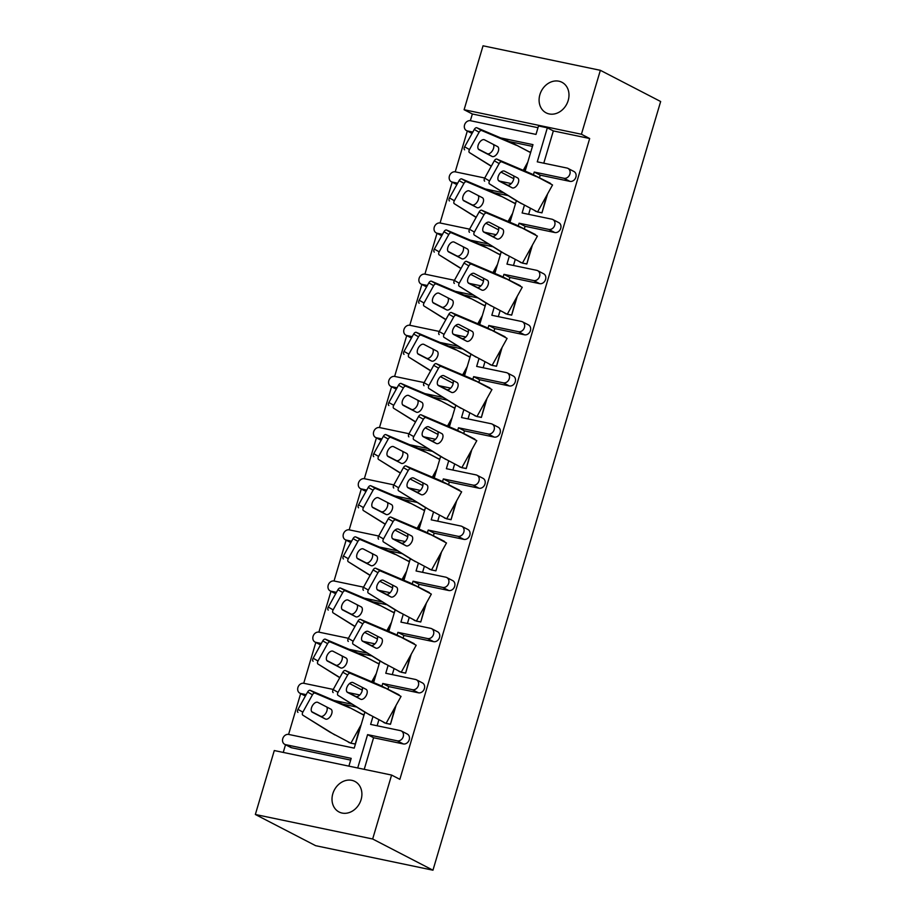 <?xml version="1.0" encoding="UTF-8"?>
<svg xmlns="http://www.w3.org/2000/svg" width="916" height="916" viewBox="0 0 916 916"><rect width="100%" height="100%" fill="white"/><g stroke="black" fill="none" stroke-linecap="round" stroke-linejoin="round"><path stroke-width="1.37" d="M539.902 94.611A17.209 14.278 -62.6 0 0 546.131 112.851A17.209 14.278 -62.6 0 0 568.183 100.52A17.209 14.278 -62.6 0 0 561.955 82.291A17.209 14.278 -62.6 0 0 539.902 94.611M332.817 793.737A17.209 14.278 -62.6 0 0 339.046 811.977A17.209 14.278 -62.6 0 0 361.099 799.645A17.209 14.278 -62.6 0 0 354.858 781.417A17.209 14.278 -62.6 0 0 332.817 793.737M537.99 127.713L472.358 113.996L470.366 120.694M467.309 131.034L455.218 171.842M452.16 182.169L440.069 222.989M437.012 233.317L424.921 274.124M421.864 284.452L409.773 325.272M406.715 335.6L394.624 376.419M391.567 386.747L379.476 427.554M376.419 437.882L364.328 478.702M361.27 489.03L349.179 529.849M346.122 540.177L334.031 580.984M330.974 591.312L318.882 632.132M315.814 642.46L303.734 683.267M300.666 693.607L288.586 734.414M285.517 744.742L283.25 752.425M472.358 113.996L464.103 109.725L483.041 45.8L600.358 70.314L581.42 134.251L464.103 109.725M600.358 70.314L660.654 101.516L432.959 870.2L315.642 845.686L255.346 814.484L274.285 750.548L391.601 775.062L372.663 838.999L255.346 814.484M533.421 174.807L534.234 172.059L563.947 178.265A5.381 4.465 -62.6 0 0 569.889 174.074A5.381 4.465 -62.6 0 0 567.943 168.384A5.381 4.465 -62.6 0 0 566.981 168.04L537.268 161.834L547.344 127.816L538.505 125.973L535.997 134.412L470.492 120.729A5.381 4.465 -62.6 0 0 464.561 124.919A5.381 4.465 -62.6 0 0 466.507 130.61A5.381 4.465 -62.6 0 0 467.469 130.954L472.805 132.064M543.772 163.197L553.333 130.919L547.344 127.816M528.624 214.333L530.41 208.298M539.409 177.91L540.222 175.162L569.947 181.368L563.947 178.265M534.234 172.059L540.222 175.162M518.273 225.954L519.086 223.206L548.798 229.412A5.381 4.465 -62.6 0 0 554.741 225.221A5.381 4.465 -62.6 0 0 552.795 219.519A5.381 4.465 -62.6 0 0 551.833 219.187L522.12 212.97L524.421 205.207M387.353 723.64L390.468 724.293L396.078 705.366M399.158 694.958L397.613 694.431M402.502 672.493L405.616 673.145L411.227 654.219M414.307 643.822L412.761 643.284M417.662 621.357L420.765 622.01L426.375 603.083M429.455 592.675L427.909 592.148M432.81 570.21L435.913 570.863L441.523 551.936M444.603 541.528L443.058 541.001M447.958 519.063L451.061 519.716L456.672 500.789M459.752 490.392L458.206 489.865M463.107 467.927L466.221 468.58L471.82 449.653M474.9 439.245L473.354 438.718M478.255 416.78L481.369 417.433L486.969 398.506M490.049 388.109L488.503 387.571M493.403 365.644L496.518 366.285L502.117 347.37M505.197 336.962L503.663 336.435M508.552 314.497L511.666 315.15L517.265 296.223M520.357 285.815L518.811 285.288M523.7 263.35L526.815 264.003L532.414 245.076M535.505 234.679L533.959 234.141M538.848 212.214L541.963 212.856L547.573 193.94M550.653 183.532L549.108 183.005M567.943 168.384L573.931 171.487A5.381 4.465 117.4 0 1 575.878 177.177A5.381 4.465 117.4 0 1 569.947 181.368M552.795 219.519L558.783 222.622A5.381 4.465 117.4 0 1 560.729 228.324A5.381 4.465 117.4 0 1 554.787 232.515L548.798 229.412M524.261 229.057L525.074 226.298L554.787 232.515M513.475 265.48L515.261 259.446M537.635 270.667L543.635 273.769A5.381 4.465 117.4 0 1 545.581 279.46A5.381 4.465 117.4 0 1 539.639 283.651L533.65 280.559A5.381 4.465 -62.6 0 0 539.593 276.369A5.381 4.465 -62.6 0 0 537.635 270.667A5.381 4.465 -62.6 0 0 536.684 270.323L506.972 264.117L509.273 256.343M509.113 280.193L509.926 277.445L539.639 283.651M498.327 316.615L500.113 310.593M522.486 321.814L528.475 324.905A5.381 4.465 117.4 0 1 530.433 330.607A5.381 4.465 117.4 0 1 524.49 334.798L518.502 331.695A5.381 4.465 -62.6 0 0 524.433 327.504A5.381 4.465 -62.6 0 0 522.486 321.814A5.381 4.465 -62.6 0 0 521.536 321.47L491.823 315.264L494.125 307.49M493.964 331.34L494.777 328.592L524.49 334.798M483.179 367.763L484.965 361.728M507.338 372.949L513.326 376.052A5.381 4.465 117.4 0 1 515.273 381.754A5.381 4.465 117.4 0 1 509.342 385.945L503.353 382.842A5.381 4.465 -62.6 0 0 509.285 378.651A5.381 4.465 -62.6 0 0 507.338 372.949A5.381 4.465 -62.6 0 0 506.388 372.617L476.663 366.4L478.976 358.625M478.816 382.476L479.629 379.728L509.342 385.945M468.03 418.91L469.816 412.876M492.19 424.097L498.178 427.2A5.381 4.465 117.4 0 1 500.125 432.89A5.381 4.465 117.4 0 1 494.193 437.081L488.205 433.989A5.381 4.465 -62.6 0 0 494.136 429.799A5.381 4.465 -62.6 0 0 492.19 424.097A5.381 4.465 -62.6 0 0 491.239 423.753L461.515 417.547L463.817 409.773M463.668 433.623L464.481 430.875L494.193 437.081M452.87 470.045L454.668 464.011M477.041 475.244L483.03 478.335A5.381 4.465 117.4 0 1 484.976 484.037A5.381 4.465 117.4 0 1 479.045 488.228L473.057 485.125A5.381 4.465 -62.6 0 0 478.988 480.934A5.381 4.465 -62.6 0 0 477.041 475.244A5.381 4.465 -62.6 0 0 476.091 474.9L446.367 468.694L448.668 460.92M448.519 484.77L449.332 482.022L479.045 488.228M437.722 521.193L439.508 515.158M461.893 526.379L467.881 529.482A5.381 4.465 117.4 0 1 469.828 535.184A5.381 4.465 117.4 0 1 463.897 539.375L457.908 536.272A5.381 4.465 -62.6 0 0 463.84 532.082A5.381 4.465 -62.6 0 0 461.893 526.379A5.381 4.465 -62.6 0 0 460.943 526.047L431.218 519.83L433.52 512.055M433.371 535.906L434.184 533.158L463.897 539.375M422.574 572.34L424.36 566.306M446.745 577.527L452.733 580.63A5.381 4.465 117.4 0 1 454.68 586.32A5.381 4.465 117.4 0 1 448.748 590.511L442.76 587.419A5.381 4.465 -62.6 0 0 448.691 583.229A5.381 4.465 -62.6 0 0 446.745 577.527A5.381 4.465 -62.6 0 0 445.783 577.183L416.07 570.977L418.372 563.203M418.223 587.053L419.036 584.305L448.748 590.511M407.425 623.475L409.212 617.441M431.596 628.662L437.585 631.765A5.381 4.465 117.4 0 1 439.531 637.467A5.381 4.465 117.4 0 1 433.6 641.658L427.612 638.555A5.381 4.465 -62.6 0 0 433.543 634.364A5.381 4.465 -62.6 0 0 431.596 628.662A5.381 4.465 -62.6 0 0 430.635 628.33L400.922 622.113L403.223 614.35M403.063 638.2L403.887 635.452L433.6 641.658M392.277 674.623L394.063 668.588M416.448 679.809L422.436 682.912A5.381 4.465 117.4 0 1 424.383 688.614A5.381 4.465 117.4 0 1 418.452 692.805L412.463 689.702A5.381 4.465 -62.6 0 0 418.394 685.512A5.381 4.465 -62.6 0 0 416.448 679.809A5.381 4.465 -62.6 0 0 415.486 679.466L385.773 673.26L388.075 665.485M387.915 689.336L388.728 686.588L418.452 692.805M377.129 725.758L378.915 719.736M401.3 730.957L407.288 734.048A5.381 4.465 117.4 0 1 409.234 739.75A5.381 4.465 117.4 0 1 403.303 743.941L397.315 740.838A5.381 4.465 -62.6 0 0 403.246 736.647A5.381 4.465 -62.6 0 0 401.3 730.957A5.381 4.465 -62.6 0 0 400.338 730.613L370.625 724.407L372.926 716.633M364.225 769.348L373.579 737.735L403.303 743.941M391.601 775.062L399.857 779.333L589.675 138.522L553.333 130.919M519.086 223.206L525.074 226.298M503.124 277.09L503.937 274.342L509.926 277.445M487.976 328.237L488.789 325.489L494.777 328.592M472.828 379.384L473.641 376.636L479.629 379.728M457.679 430.52L458.492 427.772L464.481 430.875M442.531 481.667L443.344 478.919L449.332 482.022M427.371 532.814L428.196 530.066L434.184 533.158M412.223 583.95L413.047 581.202L419.036 584.305M397.075 635.097L397.887 632.349L403.887 635.452M381.926 686.244L382.739 683.485L388.728 686.588M525.131 171.12L532.975 144.636L500.663 137.892M352.168 743.437L355.282 744.09L360.881 725.163M363.961 714.766L362.415 714.228M373.522 682.5L376.029 674.027M379.11 663.619L377.575 663.092M388.67 631.353L391.178 622.88M394.269 612.472L392.724 611.945M403.819 580.206L406.326 571.733M409.418 561.336L407.872 560.798M418.967 529.07L421.486 520.597M424.566 510.189L423.02 509.662M434.115 477.923L436.634 469.45M439.714 459.042L438.169 458.515M449.264 426.776L451.783 418.303M454.863 407.906L453.317 407.38M464.423 375.64L466.931 367.167M470.011 356.759L468.465 356.232M479.572 324.493L482.079 316.02M485.159 305.612L483.614 305.085M494.72 273.357L497.228 264.884M500.308 254.476L498.762 253.95M509.869 222.21L512.376 213.737M515.456 203.329L513.91 202.802M525.017 171.063L527.524 162.59M530.604 152.193L529.059 151.655M509.204 141.522L532.459 146.377M364.866 712.167L354.217 748.132L288.7 734.437A5.381 4.465 -62.6 0 0 282.769 738.628A5.381 4.465 -62.6 0 0 284.716 744.33A5.381 4.465 -62.6 0 0 285.678 744.662L291.666 747.765L350.668 760.097M291.666 747.765A5.381 4.465 117.4 0 1 290.704 747.433L284.716 744.33M342.561 704.095L356.507 707.015M357.709 652.948L371.656 655.867M372.858 601.812L386.804 604.72M388.006 550.665L401.952 553.585M403.166 499.529L417.112 502.437M418.314 448.382L432.26 451.29M433.463 397.235L447.409 400.155M448.611 346.099L462.557 349.007M463.759 294.952L477.705 297.872M478.908 243.805L492.854 246.725M494.056 192.669L508.002 195.577M509.983 222.256L516.361 200.741M494.835 273.403L501.201 251.889M479.686 324.539L486.053 303.024M464.538 375.686L470.904 354.171M449.39 426.833L455.756 405.319M434.241 477.969L440.607 456.454M419.081 529.116L425.459 507.601M403.933 580.263L410.311 558.737M388.785 631.399L395.162 609.884M373.636 682.546L380.014 661.031M357.709 767.986L367.591 734.632L373.579 737.735M348.882 766.142L351.183 758.356L285.678 744.662M511.288 183.555L499.804 181.162M484.747 178.013L455.344 171.864A5.381 4.465 -62.6 0 0 449.413 176.055A5.381 4.465 -62.6 0 0 451.359 181.757A5.381 4.465 -62.6 0 0 452.321 182.089L457.656 183.211M485.514 189.028L503.479 192.784M496.14 234.702L484.656 232.298M469.599 229.16L440.195 223.012A5.381 4.465 -62.6 0 0 434.264 227.202A5.381 4.465 -62.6 0 0 436.211 232.893A5.381 4.465 -62.6 0 0 437.161 233.236L442.508 234.359M470.355 240.175L488.331 243.931M480.98 285.838L469.496 283.445M454.45 280.296L425.047 274.147A5.381 4.465 -62.6 0 0 419.116 278.338A5.381 4.465 -62.6 0 0 421.062 284.04A5.381 4.465 -62.6 0 0 422.013 284.384L427.36 285.494M455.206 291.322L473.183 295.078M465.832 336.985L454.347 334.58M439.302 331.443L409.899 325.295A5.381 4.465 -62.6 0 0 403.967 329.485A5.381 4.465 -62.6 0 0 405.914 335.187A5.381 4.465 -62.6 0 0 406.864 335.519L412.211 336.641M440.058 342.458L458.034 346.214M450.683 388.132L439.199 385.728M424.154 382.579L394.75 376.442A5.381 4.465 -62.6 0 0 388.819 380.632A5.381 4.465 -62.6 0 0 390.766 386.323A5.381 4.465 -62.6 0 0 391.716 386.666L397.063 387.789M424.91 393.605L442.886 397.361M435.535 439.268L424.051 436.875M409.005 433.726L379.602 427.577A5.381 4.465 -62.6 0 0 373.671 431.768A5.381 4.465 -62.6 0 0 375.617 437.47A5.381 4.465 -62.6 0 0 376.568 437.814L381.915 438.924M409.761 444.741L427.738 448.508M420.387 490.415L408.902 488.01M393.857 484.873L364.454 478.725A5.381 4.465 -62.6 0 0 358.511 482.915A5.381 4.465 -62.6 0 0 360.469 488.617A5.381 4.465 -62.6 0 0 361.419 488.949L366.766 490.071M394.613 495.888L412.589 499.644M405.238 541.562L393.754 539.158M378.709 536.009L349.305 529.872A5.381 4.465 -62.6 0 0 343.363 534.062A5.381 4.465 -62.6 0 0 345.321 539.753A5.381 4.465 -62.6 0 0 346.271 540.096L351.618 541.207M379.464 547.035L397.441 550.791M390.09 592.698L378.606 590.305M363.56 587.156L334.157 581.007A5.381 4.465 -62.6 0 0 328.214 585.198A5.381 4.465 -62.6 0 0 330.161 590.9A5.381 4.465 -62.6 0 0 331.123 591.244L336.458 592.354M364.316 598.171L382.293 601.927M374.942 643.845L363.457 641.44M348.412 638.303L318.997 632.154A5.381 4.465 -62.6 0 0 313.066 636.345A5.381 4.465 -62.6 0 0 315.012 642.047A5.381 4.465 -62.6 0 0 315.974 642.379L321.31 643.501M349.168 649.318L367.144 653.074M359.793 694.981L348.309 692.588M333.264 689.439L303.849 683.302A5.381 4.465 -62.6 0 0 297.918 687.492A5.381 4.465 -62.6 0 0 299.864 693.183A5.381 4.465 -62.6 0 0 300.826 693.527L306.162 694.637M334.019 700.465L351.984 704.221M367.591 734.632L397.315 740.838M382.739 683.485L412.463 689.702M397.887 632.349L427.612 638.555M413.047 581.202L442.76 587.419M428.196 530.066L457.908 536.272M443.344 478.919L473.057 485.125M458.492 427.772L488.205 433.989M473.641 376.636L503.353 382.842M488.789 325.489L518.502 331.695M503.937 274.342L533.65 280.559M432.959 870.2L372.663 838.999M589.675 138.522L581.42 134.251M355.282 744.09L359.896 726.949M363.984 715.133L344.908 705.091L310.192 690.332L315.035 693.103A2.691 1.5 119.8 0 0 312.459 694.786L307.616 692.027L297.998 709.373L302.841 712.144L312.459 694.786M347.622 741.548L349.351 742.727M354.881 743.884L350.862 743.231L361.167 724.659M363.961 715.213L344.908 705.091M326.726 706.98A5.645 3.149 -60.2 0 1 325.672 713.45A5.645 3.149 -60.2 0 1 320.566 716.243L311.68 711.652M307.616 692.027A2.691 1.5 -60.2 0 1 310.192 690.332M302.841 712.144A2.691 1.5 119.8 0 0 302.807 715.156L329.92 732.124L350.862 743.231M297.963 712.385A2.691 1.5 -60.2 0 1 297.998 709.373M325.409 719.014L312.367 712.259A5.645 3.149 -60.2 0 1 312.299 712.224A5.645 3.149 -60.2 0 1 312.345 705.824A5.645 3.149 -60.2 0 1 317.841 702.389L330.882 709.144A5.645 3.149 -60.2 0 1 330.951 709.179A5.645 3.149 -60.2 0 1 330.916 715.579A5.645 3.149 -60.2 0 1 325.409 719.014L320.566 716.243M349.752 707.862L315.035 693.103M302.807 715.156L334.764 734.895M390.468 724.293L395.082 707.152M398.781 694.672L380.094 685.294L345.389 670.535L350.233 673.306A2.691 1.5 119.8 0 0 347.656 674.989L342.813 672.218L333.184 689.576L338.027 692.347L347.656 674.989M382.808 721.751L384.548 722.93M390.067 724.087L386.06 723.422L401.048 696.4L380.094 685.294M361.912 687.183A5.645 3.149 -60.2 0 1 360.87 693.641A5.645 3.149 -60.2 0 1 355.763 696.446L346.878 691.843M342.813 672.218A2.691 1.5 -60.2 0 1 345.389 670.535M338.027 692.347A2.691 1.5 119.8 0 0 338.004 695.347L365.106 712.327L386.06 723.422M333.161 692.588A2.691 1.5 -60.2 0 1 333.184 689.576M360.606 699.217L347.565 692.462A5.645 3.149 -60.2 0 1 347.496 692.427A5.645 3.149 -60.2 0 1 347.53 686.027A5.645 3.149 -60.2 0 1 353.038 682.592L366.079 689.336A5.645 3.149 -60.2 0 1 366.137 689.37A5.645 3.149 -60.2 0 1 366.102 695.782A5.645 3.149 -60.2 0 1 360.606 699.217L355.763 696.446M384.949 688.065L350.233 673.306M338.004 695.347L369.95 715.087M373.11 682.317L375.045 675.802M379.132 663.986L360.057 653.944L325.34 639.185L330.184 641.956A2.691 1.5 119.8 0 0 327.607 643.65L322.764 640.879L313.146 658.226L317.989 660.997L327.607 643.65M371.747 681.744L376.316 673.512M379.11 664.077L360.057 653.944M341.874 655.845A5.645 3.149 -60.2 0 1 340.821 662.302A5.645 3.149 -60.2 0 1 335.714 665.096L326.84 660.505M322.764 640.879A2.691 1.5 -60.2 0 1 325.34 639.185M317.989 660.997A2.691 1.5 119.8 0 0 317.966 664.008L339.767 677.703M313.112 661.237A2.691 1.5 -60.2 0 1 313.146 658.226M349.557 683.531L362.312 690.16M340.557 667.867L327.516 661.123A5.645 3.149 -60.2 0 1 327.447 661.089A5.645 3.149 -60.2 0 1 327.493 654.677A5.645 3.149 -60.2 0 1 332.989 651.242L346.03 657.997A5.645 3.149 -60.2 0 1 346.099 658.032A5.645 3.149 -60.2 0 1 346.065 664.432A5.645 3.149 -60.2 0 1 340.557 667.867L335.714 665.096M364.9 656.715L330.184 641.956M317.966 664.008L339.859 677.542M388.258 631.181L390.193 624.666M394.281 612.838L375.205 602.808L340.489 588.049L345.343 590.82A2.691 1.5 119.8 0 0 342.756 592.503L337.912 589.732L328.294 607.09L333.138 609.861L342.756 592.503M386.895 630.597L391.464 622.376M394.258 612.93L375.205 602.808M357.022 604.697A5.645 3.149 -60.2 0 1 355.969 611.155A5.645 3.149 -60.2 0 1 350.862 613.96L341.989 609.358M337.912 589.732A2.691 1.5 -60.2 0 1 340.489 588.049M333.138 609.861A2.691 1.5 119.8 0 0 333.115 612.861L354.916 626.567M328.26 610.102A2.691 1.5 -60.2 0 1 328.294 607.09M365.06 632.601L377.461 639.024M355.706 616.731L342.664 609.976A5.645 3.149 -60.2 0 1 342.607 609.942A5.645 3.149 -60.2 0 1 342.641 603.541A5.645 3.149 -60.2 0 1 348.137 600.106L361.179 606.85A5.645 3.149 -60.2 0 1 361.248 606.884A5.645 3.149 -60.2 0 1 361.213 613.296A5.645 3.149 -60.2 0 1 355.706 616.731L350.862 613.96M380.048 605.579L345.343 590.82M333.115 612.861L355.007 626.395M403.418 580.034L405.341 573.519M409.441 561.703L390.353 551.661L355.637 536.902L360.492 539.673A2.691 1.5 119.8 0 0 357.916 541.367L353.061 538.597L343.443 555.943L348.286 558.714L357.916 541.367M402.055 579.462L406.612 571.229M409.406 561.783L390.353 551.661M372.171 553.55A5.645 3.149 -60.2 0 1 371.129 560.019A5.645 3.149 -60.2 0 1 366.011 562.813L357.137 558.222M353.061 538.597A2.691 1.5 -60.2 0 1 355.637 536.902M348.286 558.714A2.691 1.5 119.8 0 0 348.263 561.726L370.064 575.42M343.42 558.955A2.691 1.5 -60.2 0 1 343.443 555.943M380.209 581.465L392.609 587.877M370.854 565.584L357.812 558.829A5.645 3.149 -60.2 0 1 357.755 558.794A5.645 3.149 -60.2 0 1 357.79 552.394A5.645 3.149 -60.2 0 1 363.286 548.959L376.339 555.714A5.645 3.149 -60.2 0 1 376.396 555.749A5.645 3.149 -60.2 0 1 376.361 562.149A5.645 3.149 -60.2 0 1 370.854 565.584L366.011 562.813M395.197 554.432L360.492 539.673M348.263 561.726L370.156 575.248M418.566 528.898L420.49 522.372M424.589 510.555L405.502 500.525L370.797 485.766L375.64 488.526A2.691 1.5 119.8 0 0 373.064 490.22L368.209 487.449L358.591 504.808L363.434 507.567L373.064 490.22M417.204 528.314L421.761 520.093M424.555 510.647L405.502 500.525M387.319 502.415A5.645 3.149 -60.2 0 1 386.277 508.872A5.645 3.149 -60.2 0 1 381.159 511.666L372.285 507.075M368.209 487.449A2.691 1.5 -60.2 0 1 370.797 485.766M363.434 507.567A2.691 1.5 119.8 0 0 363.412 510.578L385.212 524.273M358.568 507.808A2.691 1.5 -60.2 0 1 358.591 504.808M395.002 530.101L407.757 536.742M386.002 514.437L372.961 507.693A5.645 3.149 -60.2 0 1 372.904 507.659A5.645 3.149 -60.2 0 1 372.938 501.247A5.645 3.149 -60.2 0 1 378.434 497.812L391.487 504.567A5.645 3.149 -60.2 0 1 391.544 504.601A5.645 3.149 -60.2 0 1 391.51 511.002A5.645 3.149 -60.2 0 1 386.002 514.437L381.159 511.666M410.345 503.285L375.64 488.526M363.412 510.578L385.304 524.112M433.715 477.751L435.638 471.236M439.737 459.408L420.65 449.378L385.945 434.619L390.788 437.39A2.691 1.5 119.8 0 0 388.212 439.073L383.369 436.302L373.739 453.66L378.583 456.431L388.212 439.073M432.352 477.167L436.909 468.946M439.703 459.5L420.65 449.378M402.468 451.267A5.645 3.149 -60.2 0 1 401.426 457.737A5.645 3.149 -60.2 0 1 396.307 460.53L387.434 455.928M383.369 436.302A2.691 1.5 -60.2 0 1 385.945 434.619M378.583 456.431A2.691 1.5 119.8 0 0 378.56 459.443L400.361 473.137M373.717 456.672A2.691 1.5 -60.2 0 1 373.739 453.66M410.505 479.183L422.906 485.595M401.162 463.301L388.109 456.546A5.645 3.149 -60.2 0 1 388.052 456.512A5.645 3.149 -60.2 0 1 388.086 450.111A5.645 3.149 -60.2 0 1 393.594 446.676L406.635 453.42A5.645 3.149 -60.2 0 1 406.693 453.454A5.645 3.149 -60.2 0 1 406.658 459.866A5.645 3.149 -60.2 0 1 401.162 463.301L396.307 460.53M425.493 452.149L390.788 437.39M378.56 459.443L400.452 472.965M448.863 426.604L450.786 420.089M454.886 408.273L435.798 398.231L401.094 383.472L405.937 386.243A2.691 1.5 119.8 0 0 403.361 387.937L398.517 385.167L388.888 402.513L393.731 405.284L403.361 387.937M447.5 426.032L452.057 417.799M454.863 408.353L435.798 398.231M417.616 400.132A5.645 3.149 -60.2 0 1 416.574 406.59A5.645 3.149 -60.2 0 1 411.456 409.383L402.582 404.792M398.517 385.167A2.691 1.5 -60.2 0 1 401.094 383.472M393.731 405.284A2.691 1.5 119.8 0 0 393.708 408.296L415.509 421.99M388.865 405.525A2.691 1.5 -60.2 0 1 388.888 402.513M425.654 428.035L438.054 434.447M416.311 412.154L403.258 405.399A5.645 3.149 -60.2 0 1 403.2 405.364A5.645 3.149 -60.2 0 1 403.235 398.964A5.645 3.149 -60.2 0 1 408.742 395.529L421.784 402.284A5.645 3.149 -60.2 0 1 421.841 402.319A5.645 3.149 -60.2 0 1 421.807 408.719A5.645 3.149 -60.2 0 1 416.311 412.154L411.456 409.383M440.653 401.002L405.937 386.243M393.708 408.296L415.601 421.829M464.011 375.468L465.935 368.942M470.034 357.125L450.947 347.095L416.242 332.336L421.085 335.096A2.691 1.5 119.8 0 0 418.509 336.79L413.666 334.019L404.036 351.378L408.88 354.149L418.509 336.79M462.649 374.884L467.206 366.663M470.011 357.217L450.947 347.095M432.764 348.985A5.645 3.149 -60.2 0 1 431.722 355.442A5.645 3.149 -60.2 0 1 426.616 358.236L417.73 353.645M413.666 334.019A2.691 1.5 -60.2 0 1 416.242 332.336M408.88 354.149A2.691 1.5 119.8 0 0 408.857 357.148L430.657 370.854M404.013 354.377A2.691 1.5 -60.2 0 1 404.036 351.378M440.447 376.671L453.202 383.312M431.459 361.007L418.417 354.263A5.645 3.149 -60.2 0 1 418.349 354.229A5.645 3.149 -60.2 0 1 418.383 347.817A5.645 3.149 -60.2 0 1 423.89 344.393L436.932 351.137A5.645 3.149 -60.2 0 1 436.989 351.171A5.645 3.149 -60.2 0 1 436.955 357.584A5.645 3.149 -60.2 0 1 431.459 361.007L426.616 358.236M455.802 349.866L421.085 335.096M408.857 357.148L430.76 370.682M479.16 324.321L481.083 317.806M485.182 305.978L466.107 295.948L431.39 281.189L436.234 283.96A2.691 1.5 119.8 0 0 433.657 285.643L428.814 282.872L419.185 300.23L424.028 303.001L433.657 285.643M477.797 323.737L482.354 315.516M485.159 306.07L466.107 295.948M447.913 297.837A5.645 3.149 -60.2 0 1 446.871 304.307A5.645 3.149 -60.2 0 1 441.764 307.1L432.879 302.498M428.814 282.872A2.691 1.5 -60.2 0 1 431.39 281.189M424.028 303.001A2.691 1.5 119.8 0 0 424.005 306.013L445.817 319.707M419.162 303.242A2.691 1.5 -60.2 0 1 419.185 300.23M455.95 325.752L468.351 332.165M446.607 309.871L433.566 303.116A5.645 3.149 -60.2 0 1 433.497 303.082A5.645 3.149 -60.2 0 1 433.531 296.681A5.645 3.149 -60.2 0 1 439.039 293.246L452.08 299.99A5.645 3.149 -60.2 0 1 452.149 300.036A5.645 3.149 -60.2 0 1 452.103 306.436A5.645 3.149 -60.2 0 1 446.607 309.871L441.764 307.1M470.95 298.719L436.234 283.96M424.005 306.013L445.909 319.535M405.616 673.145L410.231 656.005M413.929 643.536L395.243 634.147L360.538 619.388L365.381 622.159A2.691 1.5 119.8 0 0 362.805 623.853L357.961 621.082L348.332 638.429L353.175 641.2L362.805 623.853M397.956 670.604L399.697 671.783M405.215 672.939L401.208 672.287L416.196 645.253L395.243 634.147M377.06 636.048A5.645 3.149 -60.2 0 1 376.018 642.505A5.645 3.149 -60.2 0 1 370.911 645.299L362.026 640.708M357.961 621.082A2.691 1.5 -60.2 0 1 360.538 619.388M353.175 641.2A2.691 1.5 119.8 0 0 353.152 644.211L380.255 661.18L401.208 672.287M348.309 641.44A2.691 1.5 -60.2 0 1 348.332 638.429M375.755 648.07L362.713 641.315A5.645 3.149 -60.2 0 1 362.644 641.28A5.645 3.149 -60.2 0 1 362.679 634.88A5.645 3.149 -60.2 0 1 368.186 631.445L381.228 638.2A5.645 3.149 -60.2 0 1 381.296 638.234A5.645 3.149 -60.2 0 1 381.251 644.635A5.645 3.149 -60.2 0 1 375.755 648.07L370.911 645.299M400.097 636.918L365.381 622.159M353.152 644.211L385.098 663.951M420.765 622.01L425.39 604.858M429.077 592.389L410.402 583.011L375.686 568.252L380.529 571.011A2.691 1.5 119.8 0 0 377.953 572.706L373.11 569.935L363.48 587.293L368.335 590.053L377.953 572.706M413.116 619.456L414.845 620.647M420.364 621.792L416.356 621.14L431.344 594.106L410.402 583.011M392.208 584.9A5.645 3.149 -60.2 0 1 391.166 591.358A5.645 3.149 -60.2 0 1 386.06 594.152L377.174 589.56M373.11 569.935A2.691 1.5 -60.2 0 1 375.686 568.252M368.335 590.053A2.691 1.5 119.8 0 0 368.301 593.064L395.403 610.033L416.356 621.14M363.457 590.293A2.691 1.5 -60.2 0 1 363.48 587.293M390.903 596.923L377.861 590.179A5.645 3.149 -60.2 0 1 377.793 590.144A5.645 3.149 -60.2 0 1 377.827 583.732A5.645 3.149 -60.2 0 1 383.335 580.297L396.376 587.053A5.645 3.149 -60.2 0 1 396.445 587.087A5.645 3.149 -60.2 0 1 396.399 593.488A5.645 3.149 -60.2 0 1 390.903 596.923L386.06 594.152M415.246 585.771L380.529 571.011M368.301 593.064L400.258 612.804M435.913 570.863L440.539 553.722M444.226 541.253L425.551 531.864L390.834 517.105L395.678 519.876A2.691 1.5 119.8 0 0 393.101 521.559L388.258 518.788L378.629 536.146L383.483 538.917L393.101 521.559M428.264 568.321L429.993 569.5M435.524 570.657L431.505 570.004L446.493 542.97L425.551 531.864M407.357 533.753A5.645 3.149 -60.2 0 1 406.315 540.222A5.645 3.149 -60.2 0 1 401.208 543.016L392.323 538.413M388.258 518.788A2.691 1.5 -60.2 0 1 390.834 517.105M383.483 538.917A2.691 1.5 119.8 0 0 383.449 541.928L410.551 558.897L431.505 570.004M378.606 539.158A2.691 1.5 -60.2 0 1 378.629 536.146M406.051 545.787L393.01 539.032A5.645 3.149 -60.2 0 1 392.941 538.997A5.645 3.149 -60.2 0 1 392.975 532.597A5.645 3.149 -60.2 0 1 398.483 529.162L411.524 535.906A5.645 3.149 -60.2 0 1 411.593 535.94A5.645 3.149 -60.2 0 1 411.547 542.352A5.645 3.149 -60.2 0 1 406.051 545.787L401.208 543.016M430.394 534.635L395.678 519.876M383.449 541.928L415.406 561.668M451.061 519.716L455.687 502.575M459.374 490.106L440.699 480.717L405.983 465.958L410.826 468.729A2.691 1.5 119.8 0 0 408.25 470.423L403.406 467.652L393.788 484.999L398.632 487.77L408.25 470.423M443.413 517.174L445.142 518.353M450.672 519.509L446.653 518.857L461.641 491.823L440.699 480.717M422.516 482.618A5.645 3.149 -60.2 0 1 421.463 489.075A5.645 3.149 -60.2 0 1 416.356 491.869L407.471 487.278M403.406 467.652A2.691 1.5 -60.2 0 1 405.983 465.958M398.632 487.77A2.691 1.5 119.8 0 0 398.597 490.781L425.711 507.75L446.653 518.857M393.754 488.01A2.691 1.5 -60.2 0 1 393.788 484.999M421.2 494.64L408.158 487.885A5.645 3.149 -60.2 0 1 408.089 487.85A5.645 3.149 -60.2 0 1 408.135 481.45A5.645 3.149 -60.2 0 1 413.631 478.015L426.673 484.77A5.645 3.149 -60.2 0 1 426.741 484.804A5.645 3.149 -60.2 0 1 426.696 491.205A5.645 3.149 -60.2 0 1 421.2 494.64L416.356 491.869M445.542 483.488L410.826 468.729M398.597 490.781L430.554 510.521M466.221 468.58L470.835 451.428M474.522 438.959L455.847 429.581L421.131 414.822L425.974 417.593A2.691 1.5 119.8 0 0 423.398 419.276L418.555 416.505L408.937 433.863L413.78 436.634L423.398 419.276M458.561 466.038L460.29 467.217M465.82 468.374L461.801 467.71L476.801 440.676L455.847 429.581M437.665 431.47A5.645 3.149 -60.2 0 1 436.611 437.928A5.645 3.149 -60.2 0 1 431.505 440.722L422.62 436.13M418.555 416.505A2.691 1.5 -60.2 0 1 421.131 414.822M413.78 436.634A2.691 1.5 119.8 0 0 413.746 439.634L440.859 456.603L461.801 467.71M408.902 436.863A2.691 1.5 -60.2 0 1 408.937 433.863M436.348 443.493L423.306 436.749A5.645 3.149 -60.2 0 1 423.238 436.714A5.645 3.149 -60.2 0 1 423.284 430.302A5.645 3.149 -60.2 0 1 428.78 426.879L441.821 433.623A5.645 3.149 -60.2 0 1 441.89 433.657A5.645 3.149 -60.2 0 1 441.844 440.069A5.645 3.149 -60.2 0 1 436.348 443.493L431.505 440.722M460.691 432.352L425.974 417.593M413.746 439.634L445.703 459.374M481.369 417.433L485.984 400.292M489.682 387.823L470.996 378.434L436.279 363.675L441.123 366.446A2.691 1.5 119.8 0 0 438.546 368.129L433.703 365.358L424.085 382.716L428.928 385.487L438.546 368.129M473.709 414.891L475.438 416.07M480.969 417.227L476.95 416.574L491.949 389.54L470.996 378.434M452.813 380.323A5.645 3.149 -60.2 0 1 451.76 386.792A5.645 3.149 -60.2 0 1 446.653 389.586L437.768 384.983M433.703 365.358A2.691 1.5 -60.2 0 1 436.279 363.675M428.928 385.487A2.691 1.5 119.8 0 0 428.894 388.499L456.008 405.467L476.95 416.574M424.051 385.728A2.691 1.5 -60.2 0 1 424.085 382.716M451.496 392.357L438.455 385.602A5.645 3.149 -60.2 0 1 438.386 385.567A5.645 3.149 -60.2 0 1 438.432 379.167A5.645 3.149 -60.2 0 1 443.928 375.732L456.97 382.487A5.645 3.149 -60.2 0 1 457.038 382.522A5.645 3.149 -60.2 0 1 457.004 388.922A5.645 3.149 -60.2 0 1 451.496 392.357L446.653 389.586M475.839 381.205L441.123 366.446M428.894 388.499L460.851 408.238M496.518 366.285L501.132 349.145M504.83 336.676L486.144 327.287L451.428 312.528L456.271 315.299A2.691 1.5 119.8 0 0 453.695 316.993L448.851 314.222L439.233 331.569L444.077 334.34L453.695 316.993M488.858 363.744L490.587 364.923M496.117 366.079L492.098 365.427L507.098 338.393L486.144 327.287M467.962 329.188A5.645 3.149 -60.2 0 1 466.908 335.645A5.645 3.149 -60.2 0 1 461.801 338.439L452.928 333.848M448.851 314.222A2.691 1.5 -60.2 0 1 451.428 312.528M444.077 334.34A2.691 1.5 119.8 0 0 444.042 337.351L471.156 354.32L492.098 365.427M439.199 334.58A2.691 1.5 -60.2 0 1 439.233 331.569M466.645 341.21L453.603 334.466A5.645 3.149 -60.2 0 1 453.535 334.42A5.645 3.149 -60.2 0 1 453.58 328.02A5.645 3.149 -60.2 0 1 459.076 324.585L472.118 331.34A5.645 3.149 -60.2 0 1 472.187 331.374A5.645 3.149 -60.2 0 1 472.152 337.775A5.645 3.149 -60.2 0 1 466.645 341.21L461.801 338.439M490.987 330.058L456.271 315.299M444.042 337.351L475.999 357.091M494.308 273.174L496.243 266.659M500.331 254.843L481.255 244.801L446.539 230.042L451.382 232.813A2.691 1.5 119.8 0 0 448.806 234.507L443.962 231.737L434.333 249.083L439.188 251.854L448.806 234.507M492.945 272.602L497.502 264.369M500.308 254.934L481.255 244.801M463.061 246.702A5.645 3.149 -60.2 0 1 462.019 253.16A5.645 3.149 -60.2 0 1 456.912 255.953L448.027 251.362M443.962 231.737A2.691 1.5 -60.2 0 1 446.539 230.042M439.188 251.854A2.691 1.5 119.8 0 0 439.153 254.866L460.966 268.56M434.31 252.095A2.691 1.5 -60.2 0 1 434.333 249.083M470.744 274.388L483.499 281.017M461.756 258.724L448.714 251.969A5.645 3.149 -60.2 0 1 448.645 251.934A5.645 3.149 -60.2 0 1 448.68 245.534A5.645 3.149 -60.2 0 1 454.187 242.099L467.229 248.854A5.645 3.149 -60.2 0 1 467.297 248.889A5.645 3.149 -60.2 0 1 467.252 255.289A5.645 3.149 -60.2 0 1 461.756 258.724L456.912 255.953M486.098 247.572L451.382 232.813M439.153 254.866L461.057 268.399M509.456 222.038L511.391 215.523M515.479 203.696L496.403 193.665L461.687 178.906L466.53 181.677A2.691 1.5 119.8 0 0 463.954 183.36L459.111 180.589L449.481 197.948L454.336 200.719L463.954 183.36M508.094 221.454L512.651 213.233M515.456 203.787L496.403 193.665M478.209 195.555A5.645 3.149 -60.2 0 1 477.167 202.012A5.645 3.149 -60.2 0 1 472.061 204.818L463.175 200.215M459.111 180.589A2.691 1.5 -60.2 0 1 461.687 178.906M454.336 200.719A2.691 1.5 119.8 0 0 454.302 203.718L476.114 217.424M449.458 200.947A2.691 1.5 -60.2 0 1 449.481 197.948M485.892 223.241L498.647 229.882M476.904 207.577L463.862 200.833A5.645 3.149 -60.2 0 1 463.794 200.799A5.645 3.149 -60.2 0 1 463.84 194.387A5.645 3.149 -60.2 0 1 469.335 190.963L482.377 197.707A5.645 3.149 -60.2 0 1 482.446 197.742A5.645 3.149 -60.2 0 1 482.4 204.154A5.645 3.149 -60.2 0 1 476.904 207.577L472.061 204.818M501.247 196.436L466.53 181.677M454.302 203.718L476.205 217.252M524.605 170.891L526.54 164.376M530.627 152.56L511.552 142.518L476.835 127.759L481.679 130.53A2.691 1.5 119.8 0 0 479.102 132.213L474.259 129.454L464.641 146.8L469.484 149.571L479.102 132.213M523.242 170.319L527.811 162.086M530.604 152.64L511.552 142.518M493.369 144.407A5.645 3.149 -60.2 0 1 492.316 150.877A5.645 3.149 -60.2 0 1 487.209 153.67L478.324 149.079M474.259 129.454A2.691 1.5 -60.2 0 1 476.835 127.759M469.484 149.571A2.691 1.5 119.8 0 0 469.45 152.583L491.262 166.277M464.607 149.812A2.691 1.5 -60.2 0 1 464.641 146.8M501.407 172.322L513.796 178.734M492.052 156.441L479.011 149.686A5.645 3.149 -60.2 0 1 478.942 149.651A5.645 3.149 -60.2 0 1 478.988 143.251A5.645 3.149 -60.2 0 1 484.484 139.816L497.525 146.571A5.645 3.149 -60.2 0 1 497.594 146.606A5.645 3.149 -60.2 0 1 497.548 153.006A5.645 3.149 -60.2 0 1 492.052 156.441L487.209 153.67M516.395 145.289L481.679 130.53M469.45 152.583L491.354 166.105M511.666 315.15L516.28 298.009M519.979 285.529L501.292 276.151L466.576 261.392L471.431 264.163A2.691 1.5 119.8 0 0 468.843 265.846L464 263.075L454.382 280.433L459.225 283.204L468.843 265.846M504.006 312.608L505.735 313.787M511.265 314.944L507.258 314.28L522.246 287.258L501.292 276.151M483.11 278.04A5.645 3.149 -60.2 0 1 482.056 284.498A5.645 3.149 -60.2 0 1 476.95 287.303L468.076 282.701M464 263.075A2.691 1.5 -60.2 0 1 466.576 261.392M459.225 283.204A2.691 1.5 119.8 0 0 459.202 286.204L486.304 303.185L507.258 314.28M454.347 283.445A2.691 1.5 -60.2 0 1 454.382 280.433M481.793 290.063L468.752 283.319A5.645 3.149 -60.2 0 1 468.694 283.284A5.645 3.149 -60.2 0 1 468.729 276.872A5.645 3.149 -60.2 0 1 474.225 273.449L487.266 280.193A5.645 3.149 -60.2 0 1 487.335 280.227A5.645 3.149 -60.2 0 1 487.301 286.639A5.645 3.149 -60.2 0 1 481.793 290.063L476.95 287.303M506.136 278.922L471.431 264.163M459.202 286.204L491.148 305.944M526.815 264.003L531.429 246.862M535.127 234.393L516.441 225.004L481.724 210.245L486.579 213.016A2.691 1.5 119.8 0 0 484.003 214.699L479.148 211.94L469.53 229.286L474.374 232.057L484.003 214.699M519.154 261.461L520.895 262.64M526.414 263.797L522.406 263.144L537.394 236.11L516.441 225.004M498.258 226.893A5.645 3.149 -60.2 0 1 497.216 233.362A5.645 3.149 -60.2 0 1 492.098 236.156L483.224 231.565M479.148 211.94A2.691 1.5 -60.2 0 1 481.724 210.245M474.374 232.057A2.691 1.5 119.8 0 0 474.351 235.069L501.453 252.037L522.406 263.144M469.496 232.298A2.691 1.5 -60.2 0 1 469.53 229.286M496.941 238.927L483.9 232.172A5.645 3.149 -60.2 0 1 483.843 232.137A5.645 3.149 -60.2 0 1 483.877 225.737A5.645 3.149 -60.2 0 1 489.373 222.302L502.426 229.057A5.645 3.149 -60.2 0 1 502.483 229.092A5.645 3.149 -60.2 0 1 502.449 235.492A5.645 3.149 -60.2 0 1 496.941 238.927L492.098 236.156M521.284 227.775L486.579 213.016M474.351 235.069L506.296 254.808M541.963 212.856L546.577 195.715M550.276 183.246L531.589 173.857L496.884 159.098L501.728 161.869A2.691 1.5 119.8 0 0 499.151 163.563L494.296 160.792L484.679 178.151L489.522 180.91L499.151 163.563M534.303 210.314L536.043 211.504M541.562 212.649L537.555 211.997L552.543 184.963L531.589 173.857M513.407 175.757A5.645 3.149 -60.2 0 1 512.365 182.215A5.645 3.149 -60.2 0 1 507.246 185.009L498.373 180.418M494.296 160.792A2.691 1.5 -60.2 0 1 496.884 159.098M489.522 180.91A2.691 1.5 119.8 0 0 489.499 183.921L516.601 200.89L537.555 211.997M484.656 181.15A2.691 1.5 -60.2 0 1 484.679 178.151M512.09 187.78L499.048 181.036A5.645 3.149 -60.2 0 1 498.991 181.002A5.645 3.149 -60.2 0 1 499.025 174.59A5.645 3.149 -60.2 0 1 504.521 171.155L517.574 177.91A5.645 3.149 -60.2 0 1 517.632 177.944A5.645 3.149 -60.2 0 1 517.597 184.345A5.645 3.149 -60.2 0 1 512.09 187.78L507.246 185.009M536.433 176.628L501.728 161.869M489.499 183.921L521.444 203.661M300.826 693.527L305.452 695.92M315.974 642.379L320.6 644.784M331.123 591.244L335.748 593.637M346.271 540.096L350.897 542.49M361.419 488.949L366.056 491.354M376.568 437.814L381.205 440.207M391.716 386.666L396.353 389.06M406.864 335.519L411.502 337.924M422.013 284.384L426.65 286.777M437.161 233.236L441.798 235.63M452.321 182.089L456.947 184.494M467.469 130.954L472.095 133.347M299.864 693.183L305.383 696.045M315.012 642.047L320.531 644.898M330.161 590.9L335.691 593.751M345.321 539.753L350.839 542.615M360.469 488.617L365.988 491.468M375.617 437.47L381.136 440.333M390.766 386.323L396.285 389.185M405.914 335.187L411.433 338.038M421.062 284.04L426.581 286.903M436.211 232.893L441.73 235.756M451.359 181.757L456.878 184.608M466.507 130.61L472.026 133.473"/></g></svg>
